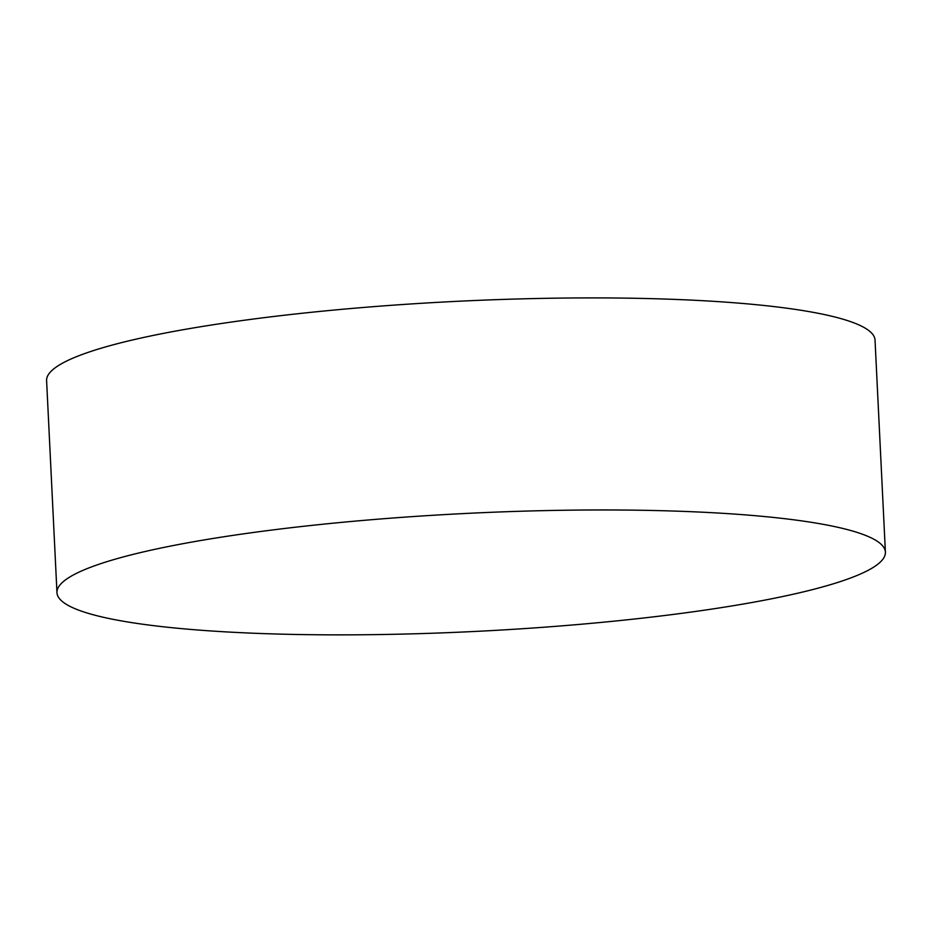 <?xml version="1.0" encoding="UTF-8"?>
<svg xmlns="http://www.w3.org/2000/svg" width="932" height="932" viewBox="0 0 932 932"><rect width="100%" height="100%" fill="white"/><g stroke="black" fill="none" stroke-linecap="round" stroke-linejoin="round"><path stroke-width="1.4" d="M56.968 592.67L46.6 380.617A414.705 59.147 -2.8 0 1 457.927 301.281A414.705 59.147 -2.8 0 1 875.032 340.098L885.4 552.152A414.705 59.147 -2.8 0 1 275.441 633.981A414.705 59.147 -2.8 0 1 56.968 592.67A414.705 59.147 -2.8 0 1 468.295 513.334A414.705 59.147 -2.8 0 1 885.4 552.152"/></g></svg>
